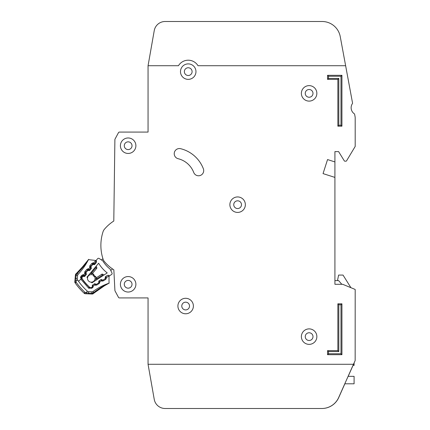 <?xml version="1.0" encoding="UTF-8"?>
<svg xmlns="http://www.w3.org/2000/svg" width="430" height="430" viewBox="0 0 430 430"><rect width="100%" height="100%" fill="white"/><g stroke="black" fill="none" stroke-linecap="round" stroke-linejoin="round"><path stroke-width="0.64" d="M96.132 260.467A0.736 0.736 0 0 0 95.997 261.171L96.282 262.047A0.736 0.736 0 0 1 96.148 262.746L94.777 264.38A0.736 0.736 0 0 1 94.111 264.638L93.197 264.514A0.736 0.736 0 0 0 92.531 264.767L91.16 266.406A0.736 0.736 0 0 0 91.026 267.1L91.305 267.992A0.736 0.736 0 0 1 91.171 268.685L89.811 270.33A0.736 0.736 0 0 1 89.134 270.588L88.236 270.454A0.736 0.736 0 0 0 87.564 270.707L86.199 272.341A0.736 0.736 0 0 0 86.059 273.039L86.344 273.921A0.736 0.736 0 0 1 86.21 274.62L84.844 276.254A0.736 0.736 0 0 1 84.172 276.512L83.264 276.382A0.736 0.736 0 0 0 82.598 276.64L82.447 276.818A1.844 1.844 0 0 0 82.372 279.086A57.131 57.131 0 0 0 89.51 287.143A1.844 1.844 0 0 0 91.773 287.342L91.961 287.219A0.736 0.736 0 0 0 92.299 286.584L92.283 285.665A0.736 0.736 0 0 1 92.617 285.031L94.406 283.875A0.736 0.736 0 0 1 95.116 283.827L95.954 284.214A0.736 0.736 0 0 0 96.669 284.165L98.454 283.004A0.736 0.736 0 0 0 98.787 282.365L98.76 281.462A0.736 0.736 0 0 1 99.099 280.817L100.899 279.672A0.736 0.736 0 0 1 101.598 279.618L102.453 280.005A0.736 0.736 0 0 0 103.157 279.952L104.947 278.79A0.736 0.736 0 0 0 105.285 278.156L105.269 277.237A0.736 0.736 0 0 1 105.603 276.608L107.392 275.447A0.736 0.736 0 0 1 108.107 275.399L108.941 275.786A0.736 0.736 0 0 0 109.655 275.738L111.612 274.464A1.107 1.107 0 0 0 112.01 273.061L110.112 269.094A29.998 29.998 0 0 1 102.781 260.817L99.077 258.451A1.107 1.107 0 0 0 97.631 258.677L96.132 260.467L97.631 258.677M148.054 364.269L154.241 399.363L148.054 364.269L353.481 364.269L355.153 360.587L355.191 289.696A0.371 0.371 0 0 0 354.965 289.358L342.726 284.316A0.371 0.371 0 0 0 342.586 284.289L334.922 284.289L334.922 177.407L323.054 173.607L327.547 159.568L334.922 161.927L334.922 151.607L338.603 151.607L344.285 160.836A0.736 0.736 0 0 0 344.914 161.185L345.93 161.185A0.736 0.736 0 0 0 346.558 160.831L355.137 146.533A0.371 0.371 0 0 0 355.191 146.345L355.191 118.003A7.369 7.369 0 0 0 355.067 116.664L354.626 114.283A0.736 0.736 0 0 0 354.32 113.81A7.369 7.369 0 0 1 352.423 103.582A0.736 0.736 0 0 0 352.541 103.028L345.634 65.725L198.015 65.731A11.427 11.427 0 0 0 178.439 65.731L148.054 65.731L148.054 132.075L119.459 132.075A1.107 1.107 0 0 0 118.486 132.655L115.025 139.083A1.107 1.107 0 0 0 114.891 139.594L113.794 221.025A41.651 41.651 0 0 0 104.425 229.244A7.369 7.369 0 0 0 103.049 231.711A7.369 7.369 0 0 1 104.425 229.244A7.369 7.369 0 0 0 103.049 231.711A44.231 44.231 0 0 0 103.055 259.102A7.369 7.369 0 0 0 104.425 261.574A41.651 41.651 0 0 0 113.843 269.82L114.912 290.487A1.107 1.107 0 0 0 115.046 290.954L118.486 297.345A1.107 1.107 0 0 0 119.459 297.931L148.054 297.931L148.054 364.269L154.241 399.363A11.056 11.056 0 0 0 165.131 408.5L321.887 408.5A18.431 18.431 0 0 0 338.727 397.567L344.855 383.802M113.294 269.459A41.651 41.651 0 0 0 113.843 269.82L114.912 290.487M340.232 36.572L345.634 65.725L340.232 36.572A18.431 18.431 0 0 0 322.113 21.5L165.131 21.5A11.056 11.056 0 0 0 154.241 30.637L148.054 65.731M177.907 306.036A7.74 7.74 0 0 0 185.647 313.776A7.74 7.74 0 0 0 193.387 306.036A7.74 7.74 0 0 0 185.647 298.296A7.74 7.74 0 0 0 177.907 306.036M301.382 336.625A7.74 7.74 0 0 0 309.122 344.365A7.74 7.74 0 0 0 316.862 336.625A7.74 7.74 0 0 0 309.122 328.885A7.74 7.74 0 0 0 301.382 336.625M229.878 204.68A7.74 7.74 0 0 0 237.618 212.42A7.74 7.74 0 0 0 245.358 204.68A7.74 7.74 0 0 0 237.618 196.94A7.74 7.74 0 0 0 229.878 204.68M120.411 145.711A7.74 7.74 0 0 0 128.151 153.451A7.74 7.74 0 0 0 135.891 145.711A7.74 7.74 0 0 0 128.151 137.971A7.74 7.74 0 0 0 120.411 145.711M120.411 284.294A7.74 7.74 0 0 0 128.151 292.035A7.74 7.74 0 0 0 135.891 284.294A7.74 7.74 0 0 0 128.151 276.554A7.74 7.74 0 0 0 120.411 284.294M301.376 93.369A7.74 7.74 0 0 0 309.116 101.109A7.74 7.74 0 0 0 316.856 93.369A7.74 7.74 0 0 0 309.116 85.629A7.74 7.74 0 0 0 301.376 93.369M180.487 71.627A7.74 7.74 0 0 0 188.227 79.367A7.74 7.74 0 0 0 195.967 71.627A7.74 7.74 0 0 0 188.227 63.887A7.74 7.74 0 0 0 180.487 71.627M203.707 170.613A5.16 5.16 0 0 0 203.363 168.764A32.804 32.804 0 0 0 180.621 148.694A5.16 5.16 0 0 0 174.376 152.467A5.16 5.16 0 0 0 178.144 158.713A22.484 22.484 0 0 1 193.731 172.468A5.16 5.16 0 0 0 203.707 170.613M189.517 306.036A3.87 3.87 0 0 1 185.647 309.906A3.87 3.87 0 0 1 181.777 306.036A3.87 3.87 0 0 1 185.647 302.166A3.87 3.87 0 0 1 189.517 306.036M192.097 71.627A3.87 3.87 0 0 1 188.227 75.497A3.87 3.87 0 0 1 184.357 71.627A3.87 3.87 0 0 1 188.227 67.757A3.87 3.87 0 0 1 192.097 71.627M312.992 93.374A3.87 3.87 0 0 1 309.122 97.244A3.87 3.87 0 0 1 305.252 93.374A3.87 3.87 0 0 1 309.122 89.505A3.87 3.87 0 0 1 312.992 93.374M132.021 284.294A3.87 3.87 0 0 1 128.151 288.164A3.87 3.87 0 0 1 124.281 284.294A3.87 3.87 0 0 1 128.151 280.425A3.87 3.87 0 0 1 132.021 284.294M132.021 145.711A3.87 3.87 0 0 1 128.151 149.581A3.87 3.87 0 0 1 124.281 145.711A3.87 3.87 0 0 1 128.151 141.841A3.87 3.87 0 0 1 132.021 145.711M241.488 204.68A3.87 3.87 0 0 1 237.618 208.55A3.87 3.87 0 0 1 233.748 204.68A3.87 3.87 0 0 1 237.618 200.81A3.87 3.87 0 0 1 241.488 204.68M312.992 336.631A3.87 3.87 0 0 1 309.122 340.501A3.87 3.87 0 0 1 305.252 336.631A3.87 3.87 0 0 1 309.122 332.761A3.87 3.87 0 0 1 312.992 336.631M148.054 132.075L119.459 132.075M118.486 132.655L115.025 139.083M114.891 139.594L113.794 221.025M115.046 290.954L118.486 297.345M119.459 297.931L148.054 297.931M327.547 159.568L323.054 173.607L327.547 159.568L334.916 161.927L334.916 177.407M334.922 151.607L338.603 151.607L344.285 160.836M344.914 161.185L345.93 161.185M346.558 160.831L355.137 146.533M355.191 146.345L355.191 118.003M355.067 116.664L354.626 114.283M354.32 113.81A7.369 7.369 0 0 1 352.423 103.582M354.965 289.358L350.912 287.686L343.027 275.076L338.603 275.076L337.502 280.602M103.049 231.711A7.369 7.369 0 0 1 104.425 229.244M154.241 399.363A11.056 11.056 0 0 0 165.131 408.5L321.823 408.5A18.431 18.431 0 0 0 338.657 397.567L353.481 364.269M322.113 21.5L165.131 21.5M165.131 408.5L321.887 408.5M348.171 376.347L353.057 365.376M337.867 303.822L341.925 303.822L341.925 354.685L327.547 354.685L327.547 350.633L337.867 350.633L337.867 303.822L338.808 304.762L338.808 351.568L328.488 351.568L328.488 353.75L340.99 353.75L340.985 304.762L338.808 304.762M341.92 126.173L337.867 126.173L337.867 79.367L327.547 79.367L327.547 75.309L341.92 75.309L341.92 126.173L340.985 125.237L340.985 76.25L328.482 76.25L328.482 78.427L338.802 78.427L338.802 125.237L340.985 125.237M340.985 76.25L341.92 75.309M328.482 76.25L327.547 75.309M337.867 126.173L338.802 125.237M328.482 78.427L327.547 79.367M337.867 79.367L338.802 78.427M327.547 350.633L328.488 351.568M328.488 353.75L327.547 354.685M340.99 353.75L341.925 354.685M337.867 350.633L338.808 351.568M340.985 304.762L341.925 303.822M334.922 284.289L334.922 280.602L338.603 280.602L341.812 284.289M352.987 365.376L354.089 365.376L354.089 362.936M344.785 383.802L354.089 383.802L354.089 376.347L348.101 376.347M91.273 282.171A3.779 3.779 0 0 0 94.707 276.829A3.779 3.779 0 0 1 91.273 282.171A3.779 3.779 0 0 1 87.521 277.936A52.336 52.336 0 0 1 86.941 277.194L98.637 263.219A34.792 34.792 0 0 0 107.226 272.921L91.939 282.838A52.336 52.336 0 0 1 91.273 282.171L91.939 282.838M93.24 275.173A3.779 3.779 0 0 0 87.521 277.936A3.779 3.779 0 0 1 93.24 275.173L93.751 276.194L94.804 276.893L93.751 276.194L93.186 275.066L93.504 274.055L94.326 275.689L95.852 276.7L96.132 277.941A0.736 0.736 0 0 1 96.261 277.839L97.035 278.651L95.928 278.468L95.96 280.231L95.928 278.468A0.736 0.736 0 0 1 96.261 277.839L101.819 274.227A0.736 0.736 0 0 1 102.533 274.179L102.249 275.27L101.819 274.227A0.736 0.736 0 0 1 102.533 274.179L104.13 274.926M112.515 268.933L110.773 270.475M101.485 259.994L102.926 258.715M109.655 275.738L111.612 274.464M92.305 273.625A0.736 0.736 0 0 0 92.428 273.507L91.714 272.642L91.762 273.765L90.015 273.518L92.305 273.625L93.471 274.114M95.852 276.7L94.804 276.893M95.734 280.376L95.928 278.468M96.272 266.046L96.814 267.723L96.272 266.046M95.433 267.046L95.702 267.874L96.68 268.427A0.736 0.736 0 0 0 96.814 267.723A0.736 0.736 0 0 1 96.68 268.427L92.428 273.507A0.736 0.736 0 0 1 91.762 273.765M90.854 272.518L91.714 272.642L95.702 267.874L96.814 267.723M94.326 275.689L93.751 276.194M76.271 274.716L75.422 274.953L74.809 281.677L76.142 282.198L75.137 282.902A1.844 1.844 0 0 1 74.809 281.677L75.422 274.953A1.844 1.844 0 0 1 76.002 273.77L76.191 274.856L77.18 273.523C81.834 268.82 85.575 264.224 88.408 259.747A1.844 1.844 0 0 1 88.478 259.623C88.58 260.182 84.689 264.649 76.793 273.023L76.223 273.561M94.224 292.905L93.74 292.491L91.789 293.287L93.337 293.625L94.186 292.943L93.337 293.625A1.844 1.844 0 0 1 92.09 294.039L85.344 293.738A1.844 1.844 0 0 1 84.172 293.249L85.006 292.352A64.011 64.011 0 0 1 76.142 282.198L76.024 281.064L74.927 280.398L74.809 281.677L74.927 280.398M92.289 293.292L92.09 294.039M85.032 292.841L85.344 293.738A1.844 1.844 0 0 1 84.715 293.599L85.032 292.841M93.122 264.504L93.186 264.02L93.67 264.09L93.622 262.966L93.67 264.09A0.736 0.736 0 0 0 94.337 263.837L94.132 263.585M83.141 276.377L83.21 275.861L83.694 275.926L83.651 274.802L83.694 275.926A0.736 0.736 0 0 0 84.361 275.673L85.753 274.023L84.774 273.469L85.753 274.023A0.736 0.736 0 0 0 85.892 273.324L85.742 272.856A0.736 0.736 0 0 1 85.882 272.158L86.156 272.389M102.136 279.86L101.652 279.742L101.367 280.79M95.578 284.042L95.116 283.886L94.831 284.934M88.129 270.443L88.198 269.943L88.682 270.008L88.634 268.884L88.682 270.008A0.736 0.736 0 0 0 89.349 269.755L90.741 268.105L89.763 267.546L90.741 268.105A0.736 0.736 0 0 0 90.88 267.406L90.73 266.939A0.736 0.736 0 0 1 90.864 266.24L91.122 266.455M75.938 273.856L76.793 273.023L78.088 274.383A62.656 62.656 0 0 0 88.408 259.747M87.462 260.994L87.849 260.473M87.913 260.387L88.478 259.623L95.025 260.387L96.341 260.902L95.799 260.838L95.868 262.021L94.337 263.837L95.868 262.021L96.309 262.391M96.1 260.51L95.025 260.387L95.949 261.144L95.6 260.628A1.107 1.107 0 0 0 95.025 260.387L95.949 261.144L95.594 260.628L93.622 262.966L94.337 263.837A0.736 0.736 0 0 1 93.67 264.09A0.736 0.736 0 0 0 94.337 263.837L93.67 264.09L94.337 263.837L94.863 264.278M95.627 260.655L96.008 261.322L96.524 261.311M107.559 275.367L105.651 276.796L106.42 277.904L105.565 279.468L103.394 280.844L101.614 280.951L100.937 279.785L99.115 280.94L99.884 282.048L99.029 283.612L96.857 284.988L95.078 285.095L94.401 283.929L92.579 285.085L93.348 286.192L92.488 287.761L91.665 288.283L88.521 287.982L80.867 279.188L78.491 281.263A61.549 61.549 0 0 1 77.604 279.989A1.844 1.844 0 0 1 77.293 278.79L77.594 275.485A1.844 1.844 0 0 1 78.088 274.383M77.604 279.989L76.024 281.064L75.825 278.656L77.293 278.79L77.594 275.485L76.126 275.35L76.191 274.856M109.177 275.85L109.166 276.576L109.177 275.85M106.812 284.246L108.908 283.219A1.844 1.844 0 0 0 109.037 283.171L104.581 285.697L94.197 292.927C102.937 286.627 107.887 283.37 109.037 283.177L109 275.979A1.107 1.107 0 0 1 109.166 276.576L108.537 275.56L108.817 275.754L108.828 275.205M109.005 275.979L106.393 277.592M101.356 280.828L99.851 281.736M94.82 284.972L93.315 285.88M85.876 273.324L85.57 273.362M90.864 267.406L90.558 267.444M80.867 279.188L81.716 278.446L80.867 279.188L81.071 276.146L81.7 275.399L83.651 274.802L84.774 273.469L85.032 271.443L86.688 269.481L88.634 268.884L89.763 267.546L90.02 265.525L91.676 263.563L92.52 264.278A0.736 0.736 0 0 1 93.186 264.02L93.342 262.929L92.428 263.031M92.842 264.552L92.52 264.278L90.864 266.24L90.02 265.525L89.623 266.358M89.763 267.546L90.88 267.406A0.736 0.736 0 0 1 90.741 268.105L91.262 268.54M88.634 268.884L89.349 269.755A0.736 0.736 0 0 1 88.682 270.008L88.612 270.508M86.688 269.481L87.532 270.196A0.736 0.736 0 0 1 88.198 269.943L88.354 268.847L87.441 268.949M87.881 270.486L87.532 270.196L85.882 272.158L85.032 271.443L84.635 272.276M84.774 273.469L85.892 273.324A0.736 0.736 0 0 1 85.753 274.023L86.301 274.485M83.651 274.802L84.361 275.673A0.736 0.736 0 0 1 83.694 275.926L83.624 276.436M81.7 275.399L82.544 276.114A0.736 0.736 0 0 1 83.21 275.861L83.366 274.765L82.453 274.867M82.909 276.42L82.544 276.114L81.915 276.861L82.237 277.13M90.289 287.579A1.473 1.473 0 0 1 89.273 287.175A57.314 57.314 0 0 1 81.845 278.667A1.473 1.473 0 0 1 81.915 276.861L81.071 276.146L80.775 276.587M96.562 261.483L96.035 261.462M108.645 283.386L108.166 283.644M106.688 284.466L107.258 284.144M105.861 284.94L104.829 285.547M103.023 286.66L102.63 286.901M102.232 287.154L100.238 288.476M94.702 292.529L94.299 292.846M109.086 275.834L109.166 276.576L108.871 275.802M78.491 281.263A61.549 61.549 0 0 0 87.392 291.201L86.113 292.62L87.107 292.927M93.009 291.475L93.74 292.491C99.034 288.514 104.087 285.423 108.908 283.219A62.656 62.656 0 0 0 93.009 291.475A1.844 1.844 0 0 1 91.853 291.814L88.537 291.669A1.844 1.844 0 0 1 87.392 291.201M92.369 293.255L93.052 292.932M93.342 285.907L92.235 285.713L92.579 285.085A0.736 0.736 0 0 0 92.428 285.214A0.736 0.736 0 0 1 92.579 285.085A0.736 0.736 0 0 0 92.488 285.149M95.858 284.171A0.736 0.736 0 0 1 95.551 284.096L95.078 285.095L95.981 285.273M99.878 281.763L98.771 281.564L98.776 281.983M102.485 280.021A0.736 0.736 0 0 1 102.093 279.952L101.652 279.742A0.736 0.736 0 0 0 100.937 279.785A0.736 0.736 0 0 1 101.652 279.742L101.69 279.661M106.42 277.619L105.312 277.42L105.312 277.909A0.736 0.736 0 0 1 105.285 278.119M75.137 282.902A65.236 65.236 0 0 0 84.172 293.249A65.236 65.236 0 0 1 75.137 282.902A1.844 1.844 0 0 1 74.863 282.322L75.658 282.107M86.113 292.62L86.629 293.798L88.44 293.878L88.472 293.142L85.006 292.352M105.554 276.64L105.651 276.796A0.736 0.736 0 0 0 105.312 277.42A0.736 0.736 0 0 1 105.651 276.796A0.736 0.736 0 0 0 105.312 277.42L105.269 277.42M106.42 277.904L105.28 277.909M99.024 281.005A0.736 0.736 0 0 0 98.771 281.564A0.736 0.736 0 0 1 99.115 280.94A0.736 0.736 0 0 0 99.024 281.005A0.736 0.736 0 0 1 99.115 280.94L99.056 280.849M94.38 283.891L95.116 283.886A0.736 0.736 0 0 0 94.401 283.929A0.736 0.736 0 0 1 95.116 283.886L95.138 283.838M84.689 273.2L86.027 272.765M85.742 272.856L86.129 273.243M89.677 267.277L90.988 266.858M90.456 273.582L89.843 273.727M97.051 279.521L97.035 278.651L102.249 275.27L103.039 275.635M75.422 274.953A1.844 1.844 0 0 1 75.599 274.308L76.013 274.507M94.186 292.943L93.337 293.625A1.844 1.844 0 0 1 92.751 293.948L92.606 293.513M92.821 264.063L92.993 264.514M82.845 275.899L83.033 276.388M85.72 272.491L86.07 272.561M87.833 269.981L88.016 270.454M90.708 266.573L91.031 266.638M80.544 277.162L80.469 277.667M89.402 287.041L88.521 287.982L89.107 288.396M92.084 287.116L92.488 287.761L93.122 287.084M98.578 282.902L99.029 283.612L99.658 282.94M102.093 279.952L101.614 280.951L102.517 281.129M105.07 278.694L105.565 279.468L106.194 278.796M91.676 263.563L93.622 262.966M96.492 261.209L95.025 260.387M75.39 275.281L76.126 275.35L75.825 278.656L75.089 278.586M96.304 262.117L95.949 261.918M80.942 279.306L82.087 278.489M91.665 288.283L91.224 287.584M93.348 286.192L92.289 286.197M96.857 284.988L96.406 284.268M99.884 282.048L98.776 282.053M103.394 280.844L102.899 280.059M88.537 291.669L88.472 293.142L91.789 293.287L91.853 291.814M85.624 275.318L84.549 276.469M91.789 293.287L91.757 294.023M93.6 264.568L93.772 264.101M101.652 279.742L100.873 279.683M98.771 281.564L99.115 280.94M84.361 275.673L83.694 275.926L84.361 275.673L84.925 276.146M89.349 269.755L88.682 270.008L89.349 269.755L89.902 270.217M90.88 267.406L90.741 268.105L91.095 267.331M88.591 259.457L80.636 269.153L77.373 272.464M88.704 259.322L84.334 264.966M83.071 266.455L82.356 267.267M81.055 268.702L80.636 269.153M80.233 269.583L78.582 271.276M85.892 273.324L85.753 274.023L85.892 273.324M95.987 291.535L98.631 289.589M100.33 288.412L103.603 286.294M105.044 285.418L105.963 284.88M107.699 283.897L107.968 283.752M108.226 283.612L109.236 283.069M105.651 276.796L105.312 277.42M86.629 293.798L88.44 293.878"/></g></svg>
